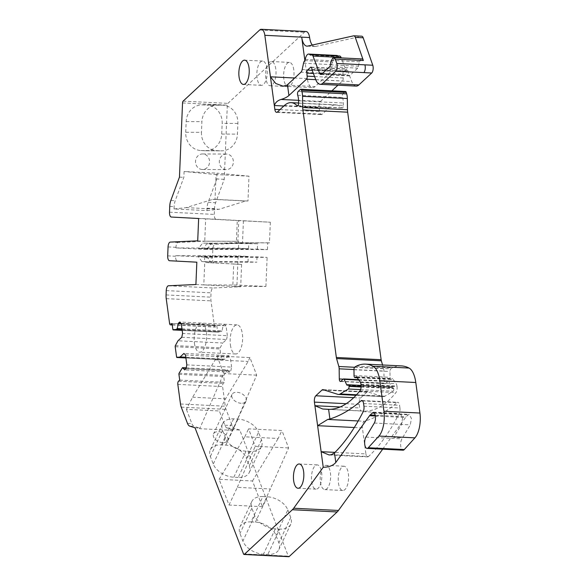 <?xml version="1.0" encoding="UTF-8"?>
<svg xmlns="http://www.w3.org/2000/svg" width="586" height="586" viewBox="0 0 586 586"><rect width="100%" height="100%" fill="white"/><g stroke="black" fill="none" stroke-linecap="round" stroke-linejoin="round"><path stroke-width="0.44" stroke-dasharray="2.93 2.2" d="M382.687 449.169L405.549 417.496L408.252 414.844L409.27 414.405L411.416 418.426L410.303 424.85L401.915 438.863A6.314 2.688 92.8 0 0 400.707 445.829A6.314 2.688 92.8 0 0 403.029 450.18M262.382 506.678L229.016 505.022L219.127 479.311L252.493 480.974L262.382 506.678L288.612 447.938L281.917 430.52L248.552 428.857L255.247 446.276L288.612 447.938M238.216 477.436L233.829 477.216A17.492 10.973 -154.9 0 1 213.26 464.053L210.352 456.494A17.492 10.973 -154.9 0 1 210.323 449.858A17.492 10.973 -154.9 0 1 221.398 444.906L225.793 445.118A17.492 10.973 -154.9 0 1 246.354 458.281L258.565 432.241L261.473 439.8A17.492 10.973 -154.9 0 1 261.502 446.444A17.492 10.973 -154.9 0 1 250.427 451.396L238.216 477.436A17.492 10.973 -154.9 0 0 249.292 472.484A17.492 10.973 -154.9 0 0 249.262 465.848L246.354 458.281M232.327 429.655L227.075 427.992A9.713 4.139 92.8 0 1 224.797 425.224L219.318 410.962L186.392 409.328L192.604 397.205L215.209 359.819L217.01 355.966L249.936 357.607L256.697 375.179L232.598 430.344L232.327 429.655L239.791 430.029L288.283 556.129A1.941 0.828 92.8 0 0 288.832 556.7M222.695 442.664A7.772 4.878 -154.9 0 1 215.406 439.478A7.772 4.878 -154.9 0 1 213.538 433.867A7.772 4.878 -154.9 0 1 218.461 431.662A7.772 4.878 -154.9 0 1 225.749 434.856A7.772 4.878 -154.9 0 1 227.617 440.467A7.772 4.878 -154.9 0 1 222.695 442.664M195.013 427.802L199.401 428.022L194.149 426.352A9.713 4.139 92.8 0 1 191.871 423.583L186.392 409.328M232.598 430.344L199.672 428.71L199.401 428.022M239.791 430.029L234.539 428.366A9.713 4.139 92.8 0 1 232.261 425.59L226.02 409.365A9.713 4.139 92.8 0 1 225.258 406.215L222.607 386.592A2.432 1.033 92.8 0 1 223.295 383.427L224.489 382.314L223.713 376.549A0.974 0.41 92.8 0 1 223.867 375.443L226.489 370.608L181.711 368.382M179.712 380.094L224.489 382.314M186.194 367.825L227.287 369.869L226.489 370.608M186.004 368.682L230.789 370.909L229.492 372.11L184.715 369.883M230.789 370.909L231.617 367.107L186.839 364.88M185.506 355.006L230.283 357.233L228.723 355.651L183.945 353.424M231.617 367.107L230.283 357.233M228.723 355.651L224.943 359.167L221.742 359.738A0.974 0.41 92.8 0 1 221.706 359.745A0.974 0.41 92.8 0 1 221.354 359.145L219.977 348.956A0.974 0.41 92.8 0 1 220.138 347.85L222.761 343.015L177.983 340.788M185.799 357.218L224.943 359.167M181.763 337.272L226.54 339.499L222.761 343.015M226.54 339.499L227.368 335.697L182.59 333.471M227.368 335.697L226.035 325.831L181.257 323.604M226.035 325.831L224.475 324.241L179.697 322.022M224.475 324.241L223.185 325.45L181.008 323.347M181.968 328.841L222.006 330.834L223.185 325.45M182.07 329.625L221.215 331.573L218.014 332.145A0.974 0.41 92.8 0 1 217.977 332.145A0.974 0.41 92.8 0 1 217.626 331.544L216.842 325.779L215.648 326.893A2.432 1.033 92.8 0 1 215.23 327.076A2.432 1.033 92.8 0 1 214.351 325.574L211.011 300.867A9.713 4.139 92.8 0 1 210.85 297.153L211.033 292.832A4.856 2.066 92.8 0 1 213.26 287.99L240.692 286.744L241.615 264.418L214.293 262.953A4.856 2.066 92.8 0 1 212.469 258.089L212.843 249.153A4.856 2.066 92.8 0 1 215.069 244.311L242.494 243.065L243.424 220.739L216.102 219.274A4.856 2.066 92.8 0 1 214.278 214.41L214.52 208.594A9.713 4.139 92.8 0 1 215.619 202.683L224.24 179.338L227.317 105.165A1.941 0.828 92.8 0 1 227.903 103.378L304.42 32.259A9.713 4.139 92.8 0 1 306.112 31.527M222.006 330.834L221.215 331.573M172.064 323.553L216.842 325.779M195.907 284.518L240.692 286.744M196.837 262.191L177.419 261.122A4.856 2.066 92.8 0 1 175.595 256.258L175.617 255.672L185.711 256.17L204.595 257.115L204.565 257.701L212.469 258.089M241.615 264.418L233.711 264.022L232.789 286.349L265.912 286.488L236.942 285.045L203.811 284.913L204.734 262.587M204.91 249.35L267.443 249.599L257.342 249.101L207.239 248.896L198.456 248.457L248.567 248.662L238.465 248.164L175.939 247.907L204.91 249.35L204.939 248.757A4.856 2.066 92.8 0 1 207.166 243.915L215.069 244.311M175.939 247.907L175.961 247.321A4.856 2.066 92.8 0 1 178.188 242.479L205.62 241.234L238.751 241.366L237.872 241.322L238.729 220.636L270.336 222.211L243.424 220.739M197.716 240.839L205.62 241.234M198.647 218.512L205.664 218.864L204.741 241.19L237.872 241.322M238.729 220.636L205.664 218.864M216.776 178.964L208.155 202.316A9.713 4.139 92.8 0 0 207.056 208.22L206.961 210.601L174.035 208.968L174.13 206.587A9.713 4.139 92.8 0 1 175.229 200.676L183.85 177.331L184.092 171.508L217.018 173.141L216.776 178.964L224.24 179.338M179.463 177.111L183.85 177.331M202.214 169.486A7.772 7.032 -89.8 0 1 195.504 161.531A7.772 7.032 -89.8 0 1 202.566 153.95A7.772 7.032 -89.8 0 1 202.859 153.957A7.772 7.032 -89.8 0 1 209.568 161.912A7.772 7.032 -89.8 0 1 202.507 169.493A7.772 7.032 -89.8 0 1 202.214 169.486M205.188 150.756L200.8 150.536A17.492 15.822 -89.8 0 1 185.718 132.275L201.459 132.341A17.492 15.822 90.2 0 0 216.542 150.602L220.929 150.814A17.492 15.822 90.2 0 0 221.581 150.836A17.492 15.822 90.2 0 0 237.455 134.135L237.901 123.456A17.492 15.822 90.2 0 0 222.834 105.202L207.078 105.136A17.492 15.822 -89.8 0 1 222.16 123.39L221.72 134.069A17.492 15.822 -89.8 0 1 205.84 150.77A17.492 15.822 -89.8 0 1 205.188 150.756L220.929 150.814M185.718 132.275L186.158 121.602A17.492 15.822 -89.8 0 1 202.038 104.901A17.492 15.822 -89.8 0 1 202.69 104.916L207.078 105.136M303.533 63.237L331.632 64.636L330.284 70.928A4.856 2.066 92.8 0 1 329.046 73.602L315.107 86.552A14.577 6.204 92.8 0 1 312.565 87.651A14.577 6.204 92.8 0 1 307.32 78.641L304.867 60.461M298.567 103.158L343.345 105.385A2.432 1.033 92.8 0 1 342.18 108.058A2.432 1.033 92.8 0 1 341.814 107.875A38.866 16.547 -87.2 0 0 335.895 104.879A38.866 16.547 -87.2 0 0 329.112 107.795L322.219 114.204A4.856 2.066 92.8 0 1 321.37 114.57A4.856 2.066 92.8 0 1 319.619 111.567L319.106 107.751A4.856 2.066 92.8 0 1 320.491 101.415L331.896 90.808M343.345 105.385L343.33 103.011A9.713 4.139 92.8 0 0 342.495 97.481A2.432 1.033 92.8 0 1 343.022 93.599L345.103 91.665A2.432 1.033 92.8 0 1 345.528 91.489M354.596 367.276L383.625 368.719L382.555 364.983M383.625 368.719A4.856 2.066 92.8 0 1 383.933 371.041L384.086 381.186A2.915 1.238 92.8 0 0 385.185 383.72A2.915 1.238 92.8 0 0 385.698 383.5L388.086 381.281A1.941 0.828 92.8 0 1 388.423 381.134A1.941 0.828 92.8 0 1 388.914 381.589L391.441 386.921A2.432 1.033 92.8 0 0 392.056 387.478A2.432 1.033 92.8 0 0 392.481 387.295L392.679 387.112A1.941 0.828 92.8 0 1 393.023 386.965A1.941 0.828 92.8 0 1 393.719 388.166L393.777 388.606A1.941 0.828 92.8 0 1 393.118 391.228L384.958 396.18A14.577 6.204 92.8 0 1 383.215 396.663A14.577 6.204 92.8 0 1 382.526 396.539L367.883 391.902A4.856 2.066 -87.2 0 0 367.649 391.858A4.856 2.066 -87.2 0 0 366.807 392.224L360.588 398.004A4.856 2.066 -87.2 0 0 359.203 404.34L359.694 407.944L340.136 406.97M362.588 400.912L397.03 402.626A322.315 137.256 92.8 0 1 364.324 421.268A4.856 2.066 92.8 0 0 362.397 427.912L365.906 453.916L334.965 452.377M267.018 68.577A12.145 5.171 -87.2 0 0 262.645 61.069A12.145 5.171 -87.2 0 0 257.064 77.828A12.145 5.171 -87.2 0 0 261.437 85.329A12.145 5.171 -87.2 0 0 267.018 68.577M311.664 481.648A12.145 5.171 -87.2 0 0 316.037 489.156A12.145 5.171 -87.2 0 0 321.611 472.397A12.145 5.171 -87.2 0 0 317.246 464.896A12.145 5.171 -87.2 0 0 311.664 481.648M307.687 46.082L315.583 46.477A14.577 6.204 92.8 0 1 314.858 46.536A14.577 6.204 92.8 0 1 312.309 45.049M315.583 46.477L361.525 36.222L353.622 35.827M356.163 86.098A15.544 6.622 92.8 0 1 351.79 81.535L348.157 72.071A2.432 1.033 92.8 0 1 347.959 71.28L347.85 70.43A2.432 1.033 92.8 0 0 346.971 68.928A2.432 1.033 92.8 0 0 346.546 69.111L343.564 71.888A2.432 1.033 92.8 0 0 342.854 74.913L343.176 77.96A2.432 1.033 92.8 0 1 342.466 80.985L337.939 85.19M361.042 384.775L397.044 386.57A4.856 2.066 92.8 0 1 395.887 392.657A145.738 62.065 92.8 0 1 363.518 411.123A145.738 62.065 92.8 0 1 361.372 410.925A4.856 2.066 92.8 0 1 359.694 407.944M397.044 386.57L396.971 386.049A4.856 2.066 92.8 0 0 396.18 383.683L392.708 378.805A1.941 0.828 92.8 0 0 392.327 378.549A1.941 0.828 92.8 0 0 391.99 378.695L391.389 379.252A2.432 1.033 92.8 0 1 390.972 379.435A2.432 1.033 92.8 0 1 390.049 377.318L389.961 371.509A2.432 1.033 92.8 0 1 390.796 368.872A45.664 19.448 92.8 0 1 392.437 367.905A92.302 39.306 92.8 0 1 401.513 365.92M229.492 372.11L227.287 369.869M233.711 264.022L206.389 262.557A4.856 2.066 92.8 0 1 204.565 257.701M242.494 243.065L234.598 242.67L207.166 243.915M270.336 222.211L269.479 242.897L236.348 242.758L237.279 220.439M230.415 344.986A14.577 6.204 -87.2 0 0 235.66 353.995A14.577 6.204 -87.2 0 0 242.355 333.888A14.577 6.204 -87.2 0 0 237.11 324.886A14.577 6.204 -87.2 0 0 230.415 344.986M194.42 343.198A14.577 6.204 -87.2 0 0 199.665 352.208A14.577 6.204 -87.2 0 0 206.36 332.101A14.577 6.204 -87.2 0 0 201.108 323.091A14.577 6.204 -87.2 0 0 194.42 343.198M338.444 482.981A12.145 5.171 -87.2 0 0 342.817 490.482A12.145 5.171 -87.2 0 0 348.392 473.73A12.145 5.171 -87.2 0 0 344.026 466.222A12.145 5.171 -87.2 0 0 338.444 482.981M320.447 482.08A12.145 5.171 -87.2 0 0 324.82 489.588A12.145 5.171 -87.2 0 0 330.394 472.836A12.145 5.171 -87.2 0 0 326.021 465.328A12.145 5.171 -87.2 0 0 320.447 482.08M293.798 69.91A12.145 5.171 -87.2 0 0 289.425 62.402A12.145 5.171 -87.2 0 0 283.844 79.154A12.145 5.171 -87.2 0 0 288.217 86.662A12.145 5.171 -87.2 0 0 293.798 69.91M275.794 69.016A12.145 5.171 -87.2 0 0 271.428 61.508A12.145 5.171 -87.2 0 0 265.846 78.26A12.145 5.171 -87.2 0 0 270.219 85.768A12.145 5.171 -87.2 0 0 275.794 69.016M363.943 406.215L399.938 408.002A4.856 2.066 92.8 0 1 399.205 413.43A231.199 98.455 92.8 0 1 368.506 456.538A4.856 2.066 92.8 0 1 367.656 456.904A4.856 2.066 92.8 0 1 365.906 453.916M399.938 408.002L399.579 405.307A4.856 2.066 92.8 0 0 397.828 402.311A4.856 2.066 92.8 0 0 397.03 402.626M233.829 477.216L246.039 451.176L250.427 451.396M246.039 451.176A17.492 10.973 -154.9 0 1 225.471 438.013L222.563 430.454A17.492 10.973 -154.9 0 1 222.534 423.81A17.492 10.973 -154.9 0 1 233.594 418.858L238.019 419.078A17.492 10.973 -154.9 0 1 258.565 432.241M241.161 403.278A7.772 4.878 -154.9 0 1 233.873 400.084A7.772 4.878 -154.9 0 1 232.005 394.473A7.772 4.878 -154.9 0 1 236.927 392.276A7.772 4.878 -154.9 0 1 244.215 395.462A7.772 4.878 -154.9 0 1 246.083 401.073A7.772 4.878 -154.9 0 1 241.161 403.278M217.01 355.966L223.771 373.546L199.672 428.71M256.697 375.179L223.771 373.546M249.936 357.607L248.134 361.459L225.529 398.846L219.318 410.962M192.604 397.205L225.529 398.846M236.942 285.045L238.143 255.928L175.617 255.672M206.917 256.661L198.134 256.221L248.244 256.426L248.025 261.766L256.8 262.206L210.638 262.015L206.917 256.661L257.027 256.866L267.121 257.364L204.595 257.115M238.143 255.928L248.244 256.426M238.465 248.164L238.751 241.366M267.443 249.599L267.721 242.809L269.479 242.897M257.342 249.101L257.569 243.761L202.624 243.139L198.456 248.457M248.567 248.662L248.786 243.322L257.569 243.761M174.035 208.968L186.172 207.642L212.711 199.357L215.04 199.365L216.066 174.547L184.092 171.508M186.172 207.642L219.098 209.275L245.637 200.991L247.966 201.005L248.991 176.188L217.018 173.141M206.961 210.601L219.098 209.275M248.991 176.188L216.066 174.547M226.665 154.052A7.772 7.032 90.2 0 0 226.372 154.045A7.772 7.032 90.2 0 0 219.318 161.633A7.772 7.032 90.2 0 0 226.02 169.588A7.772 7.032 90.2 0 0 226.313 169.596A7.772 7.032 90.2 0 0 233.375 162.007A7.772 7.032 90.2 0 0 226.665 154.052M202.69 104.916L205.027 104.923A17.492 15.822 90.2 0 0 205.012 104.923L218.417 104.982A17.492 15.822 90.2 0 0 217.78 104.96A17.492 15.822 90.2 0 0 201.899 121.668L201.459 132.341M218.417 104.982L222.834 105.202M331.632 64.636A4.856 2.066 92.8 0 1 332.848 61.984A1.941 0.828 92.8 0 0 333.361 60.805A7.772 3.311 92.8 0 1 336.796 55.458M337.858 55.941A7.772 3.311 92.8 0 1 338.203 56.307A1.941 0.828 92.8 0 0 338.554 56.52A1.941 0.828 92.8 0 0 338.884 56.381A4.856 2.066 92.8 0 1 339.712 56.029M330.372 64.812L358.471 66.203A2.432 1.033 92.8 0 1 357.76 68.13L349.82 75.506A4.856 2.066 92.8 0 1 348.978 75.865A4.856 2.066 92.8 0 1 347.608 74.444L341.25 57.904M358.471 66.203A7.288 3.106 92.8 0 1 359.628 61.794L360.441 60.197A4.856 2.066 92.8 0 1 361.936 58.93M265.912 286.488L267.121 257.364M234.598 242.67L267.721 242.809M215.209 359.819L248.134 361.459M257.027 256.866L256.8 262.206M248.025 261.766L201.862 261.576L210.638 262.015M201.862 261.576L198.134 256.221M207.239 248.896L211.407 243.571M248.786 243.322L202.624 243.139M215.04 199.365L247.966 201.005M212.711 199.357L245.637 200.991M219.127 479.311L244.816 436.819L278.182 438.482L281.917 430.52M244.816 436.819L248.552 428.857M252.493 480.974L278.182 438.482M229.016 505.022L237.308 487.332L270.673 488.988M237.308 487.332L255.247 446.276M251.013 521.906L255.401 522.126A17.492 10.973 -154.9 0 1 275.962 535.289L278.87 542.848A17.492 10.973 -154.9 0 1 278.907 549.485A17.492 10.973 -154.9 0 1 267.824 554.437L263.436 554.217A17.492 10.973 -154.9 0 1 242.875 541.068L239.96 533.487A17.492 10.973 -154.9 0 1 239.938 526.858A17.492 10.973 -154.9 0 1 251.013 521.906L262.894 496.569L267.282 496.782A17.492 10.973 -154.9 0 1 287.843 509.945L275.962 535.289M262.894 496.569A17.492 10.973 -154.9 0 0 251.819 501.521A17.492 10.973 -154.9 0 0 251.841 508.15L254.756 515.724A17.492 10.973 -154.9 0 0 275.317 528.88L279.705 529.099L267.824 554.437M287.843 509.945L290.751 517.511A17.492 10.973 -154.9 0 1 290.781 524.148A17.492 10.973 -154.9 0 1 279.705 529.099M375.333 415.994L405.549 417.496M189.761 426.139L194.149 426.352M187.483 423.37L191.871 423.583M224.797 425.224L232.261 425.59M181.242 407.138L226.02 409.365M180.481 403.988L225.258 406.215M177.822 384.372L222.607 386.592M178.518 381.2L223.295 383.427M178.928 374.329L223.713 376.549M179.089 373.216L223.867 375.443M226.518 371.964L225.31 369.773M221.706 359.745L185.901 357.965L221.742 359.738M176.576 356.918L221.354 359.145M175.199 346.729L219.977 348.956M175.361 345.623L220.138 347.85M217.977 332.145L182.173 330.365L218.014 332.145M172.848 329.325L217.626 331.544M172.225 324.732L215.648 326.893M169.574 323.347L214.351 325.574M166.234 298.64L211.011 300.867M166.072 294.926L210.85 297.153M166.248 290.605L211.033 292.832M168.482 285.763L213.26 287.99M169.515 260.726L177.419 261.122M167.691 255.862L175.595 256.258M168.057 246.926L175.961 247.321M170.292 242.084L178.188 242.479M171.324 217.047L216.102 219.274M169.501 212.191L214.278 214.41M207.056 208.22L214.52 208.594M169.742 206.367L174.13 206.587M170.841 200.463L175.229 200.676M182.532 102.938L227.317 105.165M183.118 101.151L227.903 103.378M259.642 30.033L304.42 32.259M307.32 78.641L294.699 78.011M279.998 109.597L319.619 111.567M283.873 106L319.106 107.751M277.442 111.977L322.219 114.204M284.335 105.568L329.112 107.795M341.814 107.875L297.791 105.685M298.552 100.792L343.33 103.011M297.717 95.254L342.495 97.481M298.245 91.372L343.022 93.599M300.325 89.446L345.103 91.665M353.966 369.554L383.933 371.041M343.206 379.157L384.086 381.186M340.92 381.274L385.698 383.5M343.308 379.054L388.086 381.281M358.903 380.094L388.914 381.589M348.091 384.768L391.441 386.921M347.703 385.075L392.481 387.295M347.901 384.885L392.679 387.112M361.13 386.548L393.719 388.166M361.101 386.987L393.777 388.606M360.566 389.609L393.118 391.228M356.537 394.766L384.958 396.18M337.748 394.312L382.526 396.539M323.098 389.675L367.883 391.902M366.807 392.224L324.512 390.122M353.71 397.66L360.588 398.004M359.203 404.34L346.231 403.695M362.397 427.912L354.296 427.509M208.155 202.316L215.619 202.683M315.795 79.747L351.79 81.535M348.157 72.071L312.155 70.283M311.964 69.492L347.959 71.28M347.85 70.43L311.847 68.643M311.378 67.361L346.546 69.111M343.564 71.888L312.17 70.327M313.371 73.448L342.854 74.913M343.176 77.96L314.565 76.539M315.759 79.659L342.466 80.985M320.491 101.415L298.545 100.323M329.676 409.35L361.372 410.925M359.892 390.862L395.887 392.657M360.976 384.262L396.971 386.049M360.178 381.889L396.18 383.683M356.713 377.01L392.708 378.805M356.654 376.937L391.99 378.695M357.086 377.545L391.389 379.252M354.054 375.531L390.049 377.318M353.966 369.722L389.961 371.509M354.801 367.085L390.796 368.872M356.442 366.118L392.437 367.905M365.913 437.068L401.915 438.863M374.3 423.063L401.52 424.418L393.741 437.412L402.516 437.845M374.242 413.152L399.469 414.405L400.487 413.965L402.626 417.913L401.52 424.418L410.303 424.85M399.469 414.405L408.252 414.844M375.179 415.203L406.201 416.749M396.766 417.064L397.418 416.309M227.075 427.992L234.539 428.366M206.389 262.557L214.293 262.953M204.939 248.757L212.843 249.153M331.332 454.685L368.506 456.538M363.203 411.643L399.205 413.43M363.576 403.52L399.579 405.307M358.2 420.96L364.324 421.268M233.594 418.858L223.193 441.038A17.492 10.973 -154.9 0 1 223.207 441.038L221.398 444.906M222.563 430.454L210.352 456.494M225.471 438.013L213.26 464.053M225.793 445.118L238.019 419.078M200.8 150.536L216.542 150.602M186.158 121.602L201.899 121.668M286.986 85.153L315.107 86.552M329.046 73.602L300.955 72.203M221.72 134.069L237.455 134.135M237.901 123.456L222.16 123.39M261.473 439.8L249.262 465.848M332.343 58.805L360.441 60.197M359.628 61.794L331.537 60.395M329.662 66.731L357.76 68.13M349.82 75.506L321.729 74.107M322.696 73.206L347.608 74.444M310.785 54.981L338.884 56.381M310.829 54.945L338.203 56.307M305.262 59.406L333.361 60.805M304.749 60.585L332.848 61.984M330.284 70.928L302.193 69.536M243.505 553.902L288.283 556.129M267.282 496.782L255.401 522.126M275.317 528.88L263.436 554.217M290.751 517.511L278.87 542.848M251.841 508.15L239.96 533.487M254.756 515.724L242.875 541.068M172.255 324.937L215.23 327.076M276.592 112.344L321.37 114.57M335.895 104.879L298.567 103.019M297.402 105.839L342.18 108.058M340.407 381.493L385.185 383.72M358.588 379.655L388.423 381.134M347.278 385.258L392.056 387.478M361.108 385.383L393.023 386.965M356.032 395.316L383.215 396.663M367.649 391.858L322.871 389.631M262.645 61.069L244.648 60.175M261.437 85.329L243.439 84.435M316.037 489.156L298.04 488.255M317.246 464.896L299.241 463.995M306.954 46.148L314.858 46.536M310.976 67.141L346.971 68.928M327.252 409.321L363.518 411.123M356.332 376.761L392.327 378.549M357.24 377.758L390.972 379.435M373.267 412.617L409.27 414.397M235.66 353.995L199.665 352.208M237.11 324.886L201.108 323.091M342.817 490.482L324.82 489.588M344.026 466.222L326.021 465.328M289.425 62.402L271.428 61.508M288.217 86.662L270.219 85.768M329.142 454.985L367.656 456.904M361.826 400.516L397.828 402.311M222.534 423.81L210.323 449.858M232.005 394.473L213.538 433.867M202.566 153.95L226.372 154.045M202.038 104.901L217.78 104.96M283.177 86.186L312.565 87.651M202.507 169.493L226.313 169.596M205.84 150.77L221.581 150.836M261.502 446.444L249.292 472.484M246.083 401.073L227.617 440.467M320.879 74.473L348.978 75.865M310.455 55.121L338.554 56.52M290.781 524.148L278.907 549.485M251.819 501.521L239.938 526.858"/><path stroke-width="0.88" d="M334.965 452.377L321.128 451.689L329.142 454.985L331.332 454.685L334.489 452.846L335.793 462.486L369.554 415.708A9.713 4.139 92.8 0 1 370.198 414.961L375.179 415.203M297.791 105.685L297.036 105.648A2.432 1.033 92.8 0 0 297.402 105.839A2.432 1.033 92.8 0 0 298.567 103.158L298.552 100.792A9.713 4.139 92.8 0 0 297.717 95.254A2.432 1.033 92.8 0 1 298.245 91.372L300.325 89.446A2.432 1.033 92.8 0 1 300.75 89.262A2.432 1.033 92.8 0 1 301.512 90.215L301.922 91.643A9.713 4.139 92.8 0 1 302.544 96.294L302.713 107.516A9.713 4.139 92.8 0 0 302.889 109.963L336.357 357.475A4.856 2.066 92.8 0 0 336.576 358.573L338.84 366.492A4.856 2.066 92.8 0 1 339.155 368.814L339.309 378.959A2.915 1.238 92.8 0 0 340.407 381.493A2.915 1.238 92.8 0 0 340.92 381.274L343.308 379.054A1.941 0.828 92.8 0 1 343.645 378.915A1.941 0.828 92.8 0 1 344.136 379.362L346.663 384.694A2.432 1.033 92.8 0 0 347.278 385.258A2.432 1.033 92.8 0 0 347.703 385.075L347.901 384.885A1.941 0.828 92.8 0 1 348.238 384.738A1.941 0.828 92.8 0 1 348.941 385.94L349 386.386A1.941 0.828 92.8 0 1 348.34 389.001L340.18 393.953A14.577 6.204 92.8 0 1 338.437 394.437A14.577 6.204 92.8 0 1 337.748 394.312L323.098 389.675A4.856 2.066 -87.2 0 0 322.871 389.631A4.856 2.066 -87.2 0 0 322.029 389.998L315.81 395.777A4.856 2.066 -87.2 0 0 314.426 402.113L323.238 467.276C328.834 467.218 333.016 465.621 335.793 462.486M323.238 467.276L293.674 508.238L338.452 510.465L382.687 449.169M293.674 508.238A19.433 8.277 92.8 0 1 292.37 509.732L337.148 511.959A19.433 8.277 92.8 0 0 338.452 510.465M185.799 357.218L180.166 356.94L183.945 353.424L185.506 355.006L186.839 364.88L186.004 368.682L184.715 369.883L182.51 367.642L179.089 373.216A0.974 0.41 92.8 0 0 178.928 374.329L179.712 380.094L178.518 381.2A2.432 1.033 92.8 0 0 177.822 384.372L180.481 403.988A9.713 4.139 92.8 0 0 181.242 407.138L187.483 423.37A9.713 4.139 92.8 0 0 189.761 426.139L195.013 427.802L243.505 553.902A1.941 0.828 92.8 0 0 244.054 554.473L288.832 556.7A1.941 0.828 92.8 0 0 289.169 556.553L337.148 511.959M182.51 367.642L186.194 367.825M180.166 356.94L176.965 357.511A0.974 0.41 92.8 0 1 176.928 357.519A0.974 0.41 92.8 0 1 176.576 356.918L175.199 346.729A0.974 0.41 92.8 0 1 175.361 345.623L177.983 340.788L181.763 337.272L182.59 333.471L181.257 323.604L179.697 322.022L178.408 323.223L181.008 323.347M178.408 323.223L177.228 328.607L181.968 328.841M177.228 328.607L176.43 329.347L182.07 329.625M176.43 329.347L173.236 329.918A0.974 0.41 92.8 0 1 173.192 329.918A0.974 0.41 92.8 0 1 172.848 329.325L172.064 323.553L170.87 324.666A2.432 1.033 92.8 0 1 170.445 324.849A2.432 1.033 92.8 0 1 169.574 323.347L166.234 298.64A9.713 4.139 92.8 0 1 166.072 294.926L166.248 290.605A4.856 2.066 92.8 0 1 168.482 285.763L195.907 284.518L196.837 262.191L169.515 260.726A4.856 2.066 92.8 0 1 167.691 255.862L168.057 246.926A4.856 2.066 92.8 0 1 170.292 242.084L197.716 240.839L198.647 218.512L171.324 217.047A4.856 2.066 92.8 0 1 169.501 212.191L169.742 206.367A9.713 4.139 92.8 0 1 170.841 200.463L179.463 177.111L182.532 102.938A1.941 0.828 92.8 0 1 183.118 101.151L259.642 30.033A9.713 4.139 92.8 0 1 261.334 29.3A9.713 4.139 92.8 0 1 264.835 35.307L309.613 37.533A9.713 4.139 92.8 0 0 306.112 31.527L261.334 29.3M294.699 78.011L270.446 76.81L264.835 35.307M304.867 60.461L301.709 37.138A14.577 6.204 92.8 0 0 306.954 46.148A14.577 6.204 92.8 0 0 307.687 46.082L353.622 35.827A4.856 2.066 92.8 0 1 353.863 35.805A4.856 2.066 92.8 0 1 355.284 37.387L363.188 37.775A4.856 2.066 92.8 0 0 361.767 36.2A4.856 2.066 92.8 0 0 361.525 36.222M297.036 105.648A38.866 16.547 -87.2 0 0 295.644 104.418A38.866 16.547 -87.2 0 0 291.11 102.653A38.866 16.547 -87.2 0 0 284.335 105.568L277.442 111.977A4.856 2.066 92.8 0 1 276.592 112.344A4.856 2.066 92.8 0 1 274.841 109.34L270.446 76.81L275.808 83.527L283.177 86.186L286.986 85.153A17.492 6.336 172.3 0 0 287.462 84.743L288.92 95.511L306.463 79.198L315.759 79.659M283.873 106L274.329 105.524C275.413 102.447 277.669 100.426 281.112 99.459A17.492 6.336 172.3 0 0 288.92 95.511M300.75 89.262L345.528 91.489A2.432 1.033 92.8 0 1 346.289 92.442L346.7 93.87A9.713 4.139 92.8 0 1 347.322 98.514L347.491 109.743A9.713 4.139 92.8 0 0 347.666 112.19L381.134 359.701A4.856 2.066 92.8 0 0 381.361 360.8L382.555 364.983M354.296 427.509L317.612 425.685L327.713 419.444L329.911 418.997A322.315 137.256 92.8 0 0 361.035 400.839A4.856 2.066 92.8 0 1 361.826 400.516A4.856 2.066 92.8 0 1 363.576 403.52L363.943 406.215A4.856 2.066 92.8 0 1 363.203 411.643A231.199 98.455 92.8 0 1 334.489 452.846M340.136 406.97L314.916 405.717L322.718 409.006L328.607 409.365L329.911 418.997M249.013 67.683A12.145 5.171 -87.2 0 0 244.648 60.175A12.145 5.171 -87.2 0 0 239.066 76.927A12.145 5.171 -87.2 0 0 243.439 84.435A12.145 5.171 -87.2 0 0 249.013 67.683M293.667 480.754A12.145 5.171 -87.2 0 0 298.04 488.255A12.145 5.171 -87.2 0 0 303.614 471.503A12.145 5.171 -87.2 0 0 299.241 463.995A12.145 5.171 -87.2 0 0 293.667 480.754M312.309 45.049A14.577 6.204 92.8 0 1 309.613 37.533M287.462 84.743L300.955 72.203A4.856 2.066 92.8 0 0 302.193 69.536L303.533 63.237A4.856 2.066 92.8 0 1 304.749 60.585A1.941 0.828 92.8 0 0 305.262 59.406A7.772 3.311 92.8 0 1 308.705 54.059A7.772 3.311 92.8 0 1 310.104 54.908A1.941 0.828 92.8 0 0 310.455 55.121A1.941 0.828 92.8 0 0 310.785 54.981A4.856 2.066 92.8 0 1 311.613 54.637A4.856 2.066 92.8 0 1 312.975 56.058L319.517 73.045A4.856 2.066 92.8 0 0 320.879 74.473A4.856 2.066 92.8 0 0 321.729 74.107L329.662 66.731A2.432 1.033 92.8 0 0 330.372 64.812A7.288 3.106 92.8 0 1 331.537 60.395L332.343 58.805A4.856 2.066 92.8 0 1 333.837 57.538L361.936 58.93A4.856 2.066 92.8 0 1 363.357 60.512L355.284 37.387M372.769 65.236A4.856 2.066 92.8 0 1 371.714 72.994L363.811 72.605A4.856 2.066 92.8 0 0 364.866 64.848L372.769 65.236L363.188 37.775M364.866 64.848L336.767 63.449A4.856 2.066 92.8 0 1 335.712 71.206L322.879 83.139L350.97 84.538L358.874 84.926L371.714 72.994M358.874 84.926A15.544 6.622 92.8 0 1 356.163 86.098L320.161 84.311A15.544 6.622 92.8 0 1 315.795 79.747L312.155 70.283A2.432 1.033 92.8 0 1 311.964 69.492L311.847 68.643A2.432 1.033 92.8 0 0 310.976 67.141A2.432 1.033 92.8 0 0 310.551 67.324L307.562 70.093A2.432 1.033 92.8 0 0 306.859 73.118L313.371 73.448M322.879 83.139A15.544 6.622 92.8 0 1 320.161 84.311M314.565 76.539L307.174 76.173L306.859 73.118M307.174 76.173A2.432 1.033 92.8 0 1 306.463 79.198M337.939 85.19L331.896 90.808M370.198 414.961L372.249 413.049A5.831 2.483 92.8 0 1 373.267 412.617A5.831 2.483 92.8 0 1 375.414 416.631A5.831 2.483 92.8 0 1 374.3 423.063L365.913 437.068A6.314 2.688 92.8 0 0 364.704 444.042A6.314 2.688 92.8 0 0 367.034 448.393A6.314 2.688 92.8 0 0 368.301 447.748L378.915 436.065A19.433 8.277 92.8 0 0 383.94 411.321A19.433 8.277 92.8 0 0 383.933 411.247L379.801 380.717A24.29 10.343 92.8 0 0 379.787 380.629A24.29 10.343 92.8 0 0 373.04 366.257A92.302 39.306 92.8 0 0 365.518 364.133A92.302 39.306 92.8 0 0 356.442 366.118A45.664 19.448 92.8 0 0 354.801 367.085A2.432 1.033 92.8 0 0 353.966 369.722L354.054 375.531A2.432 1.033 92.8 0 0 354.97 377.64A2.432 1.033 92.8 0 0 355.394 377.457L355.988 376.908A1.941 0.828 92.8 0 1 356.332 376.761A1.941 0.828 92.8 0 1 356.713 377.01L360.178 381.889A4.856 2.066 92.8 0 1 360.976 384.262L361.042 384.775A4.856 2.066 92.8 0 1 359.892 390.862A145.738 62.065 92.8 0 1 328.607 409.365M365.518 364.133L401.513 365.92A92.302 39.306 92.8 0 1 409.035 368.052A24.29 10.343 92.8 0 1 415.796 382.504L419.928 413.035A19.433 8.277 92.8 0 1 414.917 437.852L404.303 449.535A6.314 2.688 92.8 0 1 403.029 450.18L367.034 448.393M308.705 54.059L336.796 55.458A7.772 3.311 92.8 0 1 337.858 55.941M311.613 54.637L339.712 56.029A4.856 2.066 92.8 0 1 341.074 57.457L312.975 56.058M341.25 57.904L341.074 57.457M336.767 63.449L335.258 59.113A4.856 2.066 92.8 0 0 333.837 57.538M244.054 554.473A1.941 0.828 92.8 0 0 244.391 554.327L292.37 509.732M369.554 415.708L375.333 415.994M176.965 357.511L185.901 357.958L176.928 357.519M173.236 329.918L182.173 330.365L173.192 329.918M170.87 324.666L172.225 324.732M274.841 109.34L279.998 109.597M301.512 90.215L346.289 92.442M301.922 91.643L346.7 93.87M302.544 96.294L347.322 98.514M302.713 107.516L347.491 109.743M302.889 109.963L347.666 112.19M336.357 357.475L381.134 359.701M336.576 358.573L381.361 360.8M338.84 366.492L354.596 367.276M339.155 368.814L353.966 369.554M339.309 378.959L343.206 379.157M344.136 379.362L358.903 380.094M346.663 384.694L348.091 384.768M348.941 385.94L361.13 386.548M349 386.386L361.101 386.987M348.34 389.001L360.566 389.609M340.18 393.953L356.537 394.766M324.512 390.122L322.029 389.998M315.81 395.777L353.71 397.66M346.231 403.695L314.426 402.113M363.811 72.605L335.712 71.206M310.551 67.324L311.378 67.361M312.17 70.327L307.562 70.093M298.545 100.323L281.112 99.459M322.718 409.006L329.676 409.35M355.988 376.908L356.654 376.937M355.394 377.457L357.086 377.545M373.04 366.257L409.035 368.052M379.801 380.717L415.796 382.504M383.933 411.247L419.928 413.035M378.915 436.065L414.917 437.852M368.301 447.748L404.303 449.535M372.249 413.049L374.242 413.152M361.035 400.839L362.588 400.912M327.713 419.444L358.2 420.96M363.357 60.512L335.258 59.113M319.517 73.045L322.696 73.206M310.104 54.908L310.829 54.945M244.391 554.327L289.169 556.553M170.445 324.849L172.255 324.937M298.567 103.019L291.11 102.653M343.645 378.915L358.588 379.655M348.238 384.738L361.108 385.383M338.437 394.437L356.032 395.316M353.863 35.805L361.767 36.2M354.97 377.64L357.24 377.758"/></g></svg>
